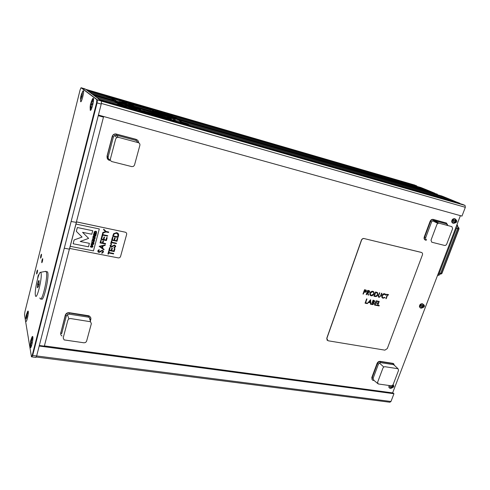 <?xml version="1.0" encoding="UTF-8"?>
<svg xmlns="http://www.w3.org/2000/svg" width="490" height="490" viewBox="0 0 490 490"><rect width="100%" height="100%" fill="white"/><g stroke="black" fill="none" stroke-linecap="round" stroke-linejoin="round"><path stroke-width="0.73" d="M85.621 342.461L84.041 342.804L64.123 339.913L63.186 337.929L67.883 320.123L68.851 318.861L70.48 318.531L90.54 321.74L91.348 323.688L86.577 341.23L85.621 342.461M90.068 320.154L89.26 317.453L88.427 317.159L69.317 314.182L67.436 314.568L66.322 316.019L61.691 333.623L60.754 333.041L65.372 315.444C66.04 313.686 67.375 312.871 69.372 313L89.407 316.283C90.626 316.987 91.097 318.016 90.815 319.376L90.35 321.091M62.016 336.005C60.913 335.289 60.491 334.303 60.754 333.041L65.286 315.15C65.948 313.392 67.283 312.577 69.28 312.7L88.353 315.689L89.296 315.983L90.687 317.594M90.815 319.376L90.252 319.505L89.26 317.453L90.54 321.74M60.711 334.223L60.668 332.728M133.488 166.386L131.847 166.625L111.99 161.62C110.716 161.167 110.189 160.279 110.403 158.956L115.689 138.921L116.724 137.567L118.415 137.347L138.339 142.682C139.589 143.147 140.091 144.036 139.864 145.358L134.505 165.063L133.488 166.386M116.528 135.197L136.214 140.489L116.528 135.197L114.58 135.454L113.386 137.01L108.186 156.794C107.947 158.319 108.56 159.342 110.023 159.869M109.595 160.457C107.647 159.752 106.826 158.386 107.145 156.353L112.339 136.588C112.933 134.86 114.152 134.021 115.983 134.064L136.189 139.46C137.77 139.999 138.59 141.108 138.652 142.792M116.295 135.148L118.206 137.298M107.8 159.324L107.01 156.2L112.198 136.453C112.792 134.732 114.005 133.886 115.836 133.935L136.024 139.325L137.341 140.03M392.374 385.501L391.247 385.808L378.188 383.952L377.594 382.298L382.96 368.015L383.774 366.998L384.926 366.698L398.033 368.737L398.56 370.385L393.176 384.497L392.374 385.501M394.352 365.283L393.446 364.634L380.687 362.649L379.358 362.992L378.415 364.168L373.123 378.323L373.815 380.246L377.619 383.474M374.207 380.577L372.976 380.35C372.033 379.879 371.745 379.027 372.118 377.808L377.398 363.666C378.066 362.251 379.076 361.571 380.43 361.632L393.513 363.709L394.573 365.491M372.327 379.879L371.8 377.521L377.079 363.384C377.747 361.969 378.758 361.289 380.111 361.351L392.851 363.347L393.819 363.862M445.863 245.233L444.712 245.472L431.77 242.207L431.004 240.192L436.909 224.475L437.766 223.391L438.875 223.146L451.89 226.631L452.619 228.659L446.709 244.167L445.863 245.233M433.901 220.488L446.764 223.948L433.901 220.488L432.541 220.751L431.555 222.007L425.737 237.564C425.4 238.759 425.7 239.537 426.637 239.898M426.527 239.867L425.841 240.259C424.585 239.775 424.187 238.734 424.634 237.142L430.441 221.59C431.102 220.139 432.094 219.453 433.405 219.532L446.433 223.03L447.774 225.314M438.875 223.146L433.828 220.469L433.203 219.391L446.5 223.054M447.327 224.249L447.346 225.418M425.277 240.008C424.168 239.451 423.832 238.434 424.267 236.952L430.061 221.413C430.728 219.961 431.715 219.275 433.025 219.355L433.203 219.391M98.306 115.481L103.47 117.11L98.257 115.665M103.47 117.11L76.244 222.558M69.366 249.19L44.333 346.167L39.329 345.493M85.156 89.149L83.808 88.757L85.628 89.29L100.818 100.517L98.772 99.929L99.317 100.334L101.485 101.007L101.228 104.088L97.094 102.912L97.363 99.825L81.444 87.845L97.363 99.825L101.485 101.007M27.71 313.349L28.157 311.56M85.07 88.898L81.034 87.722L80.109 89.872L24.892 311.91L24.518 314.856L31.464 356.836L32.187 355.428L96.579 102.765L96.849 99.678L81.034 87.722M31.899 356.696L32.677 355.495L97.094 102.912L97.412 99.887L96.849 99.678M31.623 356.855L32.677 355.495L36.634 356.003L35.899 357.4L32.12 356.916M36.634 356.003L101.228 104.088M42.753 259.284L42.177 262.15L42.753 259.284M41.528 254.855L40.97 257.611L41.528 254.855M37.571 270.701L37.032 273.42L37.571 270.701M81.659 96.181L81.554 96.616M32.812 336.795L31.868 338.945M30.741 345.18L30.882 347.404M93.51 98.698L92.236 101.063L91.704 101.528L91.587 101.013L92.157 101.234L91.887 103.99L90.699 107.224L90.172 107.322L90.423 104.609L90.142 106.979M90.724 107.39L90.779 110.085M32.352 337.555L32.622 339.049M460.392 215.655L392.619 392.9M392.135 387.762C393.893 387.161 394.297 386.261 393.335 385.06L392.919 384.975M391.014 385.783L390.426 386.438L390.469 387.443L391.688 387.492M454.885 222.919L455.032 222.956C456.968 222.276 457.329 221.241 456.104 219.863L455.957 219.82M98.361 115.26L98.772 115.156M422.643 307.622C424.567 307.01 424.959 306.042 423.807 304.725L423.501 304.664M98.374 115.499L99.231 115.279M32.671 339.055L32.505 338.149M392.907 392.974L393.948 393.733L39.188 346.032M393.948 393.733L390.977 401.488L389.862 402.235L36.303 357.026M459.767 203.601L459.853 203.295L457.629 202.401L99.28 99.384M180.296 122.169L188.466 124.644L180.296 122.169M117.698 104.156C118.347 104.682 125.906 106.949 126.426 106.777L117.698 104.156M168.738 118.856L163.433 116.951L138.695 110.17L168.738 118.856M456.956 202.205L449.949 199.289L178.201 120.981L172.149 119.744L168.064 118.059L135.405 108.651L134.879 109.031M441.882 196.098L94.129 95.575M164.934 116.026L164.683 116.651L164.72 116.05L131.939 106.581L131.363 107.047L131.149 106.269M164.72 116.05L159.973 115.23L164.236 116.871L161.124 116.142M442.513 196.282L181.447 120.883L178.844 121.079L449.324 199.038L442.513 196.282M174.336 119.444L174.501 118.874L172.033 118.163L165.197 117.147L169.313 118.335L169.062 118.715M96.548 97.363L123.425 105.105L114.139 101.442L94.325 95.715M133.746 108.658L133.507 108.014L137.794 109.246L124.252 104.364L121.63 103.604L121.165 104.107L121.048 103.347M135.405 108.651L137.702 109.497L134.499 108.909L124.711 105.571L96.757 97.51M91.991 93.994L437.319 194.181L92.641 94.478M155.005 111.261L170.496 116.632L155.005 111.261L152.353 110.826L160.885 113.852L128.699 104.535L133.556 105.338L124.846 102.514L119.321 101.559L118.58 101.608L121.747 102.324L121.655 102.68M427.715 190.359L166.796 114.605L157.762 111.542L154.999 111.022L157.161 111.806L151.281 110.183M434.685 193.183L428.303 190.53L168.015 115.034L167.556 115.444M106.563 96.61L114.666 99.047L106.563 96.61M164.879 113.545L172.498 115.854L164.879 113.545M153.989 110.366L125.997 102.202L130.842 103.978L153.989 110.366M154.087 110.997L129.862 103.972M150.265 110.066L151.3 110.109M427.733 190.298L421.523 187.786L87.581 90.736M150.344 109.766L126.157 102.814L122.592 101.326L116.026 99.874L115.475 100.413L115.26 99.733L89.744 92.334M98.417 115.052L461.972 216.096L465.335 207.313L465.041 205.408L462.627 204.416L100.805 100.566M115.26 99.733L111.236 99.476L91.802 93.853M116.026 99.874L89.56 92.2M416.696 186.108L414.908 185.11L85.309 89.198M416.782 185.869L86.081 89.627M420.947 187.621L86.81 90.166M420.965 187.56L87.404 90.607M128.919 103.696L121.747 102.324M167.004 115.26L166.796 114.605M434.71 193.121L177.319 118.611L168.015 115.034M174.109 120.166L173.429 119.964M133.507 108.014L121.63 103.604M441.9 196.031L93.461 95.078M174.146 120.038L173.466 119.842M181.275 121.177L181.374 120.773M174.501 118.874L169.313 118.335M141.922 110.55L138.786 109.533L140.74 109.766L139.969 109.429L131.939 106.581M158.129 115.352L158.258 114.893L156.678 114.397L141.953 110.446M158.258 114.893L161.149 115.983M456.98 202.137L99.066 99.225M459.853 203.295L100.015 99.923M93.431 101.356L92.322 101.044L92.518 100.328M26.135 315.695L26.258 315.162M26.852 313.698L26.264 315.113L26.962 313.19L27.213 313.753L26.87 316.865L26.037 319.039L26.129 315.719L25.799 318.028M26.84 315.327L26.276 315.652L26.797 315.732M26.037 318.365L26.16 318.843M27.213 313.753L26.883 313.821M27.201 314.17L26.87 316.509M93.474 98.551L91.789 101.197L93.419 98.423M90.436 104.572L91.587 101.013M90.595 110.268L90.368 107.292C90.136 109.215 90.227 110.183 90.632 110.201L90.681 110.189M90.632 110.201L90.57 107.347M92.114 100.928L93.437 98.515L92.187 101.044M92.831 104.542L91.71 104.346M91.924 107.671L90.325 107.218L90.687 106.771L90.962 107.145M91.391 101.399L90.595 104.517L91.385 104.744M92.941 104.064L91.961 103.782L91.851 104.266M92.12 100.897L93.425 101.412M92.089 107.169L90.895 106.851L91.728 104.29M91.753 104.266L91.875 103.623M93.394 101.62L92.151 101.234L91.863 103.666M31.819 338.939L32.763 336.636C32.444 336.446 32.034 337.206 31.519 338.896L32.72 336.526M30.386 344.348L30.631 340.826M31.311 339.221L30.631 340.777L31.262 338.933L31.685 339.46L31.323 342.896L30.545 345.009M31.385 339.546L31.495 338.896L32.848 339.08M30.441 344.543L30.49 347.361L30.594 345.138M31.005 340.966L30.919 341.395L31.005 340.966M31.121 341.426L31.207 340.991M31.721 338.927L32.757 336.612M31.758 345.113L30.662 344.966L31.182 343.159M31.256 341.444L30.65 341.359L30.282 344.011L30.643 344.06M30.49 341.432L30.741 340.93L31.323 341.009M32.236 343.165L31.323 343.043L31.421 342.608L32.322 342.731M31.685 339.46L31.427 339.662L31.403 338.762M32.744 340.072L31.679 339.925L31.329 342.504M83.527 90.913C83.214 90.699 82.749 91.483 82.124 93.259M81.328 96.083L81.224 96.518M80.813 96.487L80.948 95.893M81.671 93.572L80.948 95.862L81.671 93.572L82.296 93.076L82.063 95.893L81.003 98.882L80.605 98.698M82.369 93.272L81.824 93.486M80.881 98.404L81.144 98.741M81.885 96.242L81.058 96.009L80.685 98.515M81.603 96.628L80.801 96.53L80.525 98.692M80.783 98.931C80.55 100.756 80.617 101.657 80.972 101.632M82.326 93.382L82.044 95.593M389.611 385.575C388.748 387.694 389.36 388.582 391.437 388.221C392.815 387.376 393.28 386.334 392.827 385.091M390.505 387.272L391.522 387.651L392.245 386.873L392.196 385.802L391.731 385.783M392.202 385.875L391.896 386.04M391.063 387.37L391.927 386.586L391.865 385.765M392.845 385.067L393.029 385.734M390.579 388.423L389.918 388.319L389.085 387.284L389.507 385.563M423.66 305.203C423.354 304.07 422.594 303.696 421.394 304.088L419.771 306.881C420.083 308.014 420.837 308.382 422.037 307.99L423.66 305.203M421.284 307.206L422.16 307.304L422.901 306.507L422.772 305.239L421.804 305.129L421.075 305.944L421.094 307.077M422.87 304.008L422.319 303.72C420.494 303.708 419.526 304.694 419.416 306.685L420.193 307.83M423.005 306.201L422.509 305.295M421.13 306.936L421.945 306.948L422.649 305.968M422.901 306.507L422.552 306.275M422.3 307.181L421.945 306.948M454.371 223.201L453.317 223.348C455.02 223.293 455.939 222.264 456.068 220.273C455.774 219.042 455.02 218.601 453.801 218.957L452.105 221.878C452.399 223.115 453.158 223.556 454.371 223.201L456.061 220.286L454.732 218.761L455.982 219.936M453.66 222.233L454.536 222.393L455.412 221.247L455.118 220.194L454.218 220.028L453.366 221.186L453.483 222.154L453.801 222.086M453.477 222.031L454.065 222.233L454.916 221.4L454.91 220.237M455.302 221.572L454.916 221.4M94.515 232.591L96.114 232.922L96.273 232.223L95.605 231.666L94.711 231.942L94.515 232.591L96.114 232.915L96.224 231.984M116.338 243.634L111.549 242.679L111.242 243.806L110.691 243.695L111.426 240.976L111.977 241.092L111.665 242.201L116.479 243.193L116.338 243.634L111.536 242.66L111.23 243.787L110.697 243.677M111.977 241.092L111.677 242.201M114.966 248.663L114.182 251.535L108.854 250.482M111.708 250.561L113.772 250.99L114.44 248.553L114.985 248.663L114.195 251.554L108.847 250.5L109.631 247.597L110.183 247.707L109.521 250.145L111.169 250.47L111.83 248.038L112.382 248.142L111.72 250.58L112.363 248.142M109.509 250.127L110.17 247.701M108.694 232.009L108.572 232.462L105.999 231.929L102.716 233.001M105.54 231.586L103.586 229.73M108.584 232.481L106.012 231.948L102.704 233.026L102.851 232.487L105.558 231.605L103.586 229.737L103.733 229.204L106.134 231.476L108.713 232.015L108.572 232.462M102.514 245.992L100.217 246.488L102.036 247.842L102.533 245.992L100.217 246.488M104.045 249.33L103.904 249.833L99.151 246.311L105.228 244.933L105.093 245.441L103.151 245.858L102.526 248.203L104.045 249.33L103.898 249.814L99.151 246.299M105.209 244.939L105.081 245.423L103.145 245.839L102.526 248.191M76.416 221.89L125.262 232.193C126.377 232.548 126.83 233.289 126.641 234.422L120.571 256.442C120.154 257.513 119.364 257.991 118.2 257.881L69.684 248.442M76.287 222.387L71.124 221.48M69.494 249.177L64.276 248.197M125.262 232.193L76.422 221.86M95.801 235.672L96.279 233.883L95.881 233.804L95.526 235.12L94.852 234.986L95.164 233.81L94.766 233.724L94.454 234.9L93.927 234.796L94.264 233.528L93.866 233.448L93.406 235.182L95.801 235.672M94.264 233.528L93.86 233.442L93.406 235.182M91.826 247.493L92.904 246.697L92.42 245.619L91.134 246.703L90.846 246.317L91.385 245.502L90.442 246.243L90.883 247.211L92.304 246.084L92.512 246.605L91.826 247.493L92.5 246.243M96.597 231.727L95.752 231.2L94.392 231.629L93.988 232.971L96.389 233.473L96.597 231.727L95.746 231.194L94.392 231.629L93.988 232.977M94.399 236.027L93.958 235.727L93.045 236.535L92.775 237.558L95.17 238.048L95.299 237.577L94.282 237.368L95.746 235.88L94.46 236.462L93.964 235.727L93.045 236.535L92.775 237.558M95.746 235.88L94.46 236.468M95.293 237.577L94.282 237.374M93.798 241.362L93.351 242.158L91.642 241.827L91.52 242.299L93.412 242.63L94.209 241.797L93.284 240.627L92.028 240.37L91.906 240.835L93.235 241.105L93.804 241.729L93.345 242.152L91.642 241.833L91.52 242.299M94.184 241.062L92.028 240.37L91.906 240.841M94 243.291L92.61 242.918L91.085 243.806L91.134 244.614M91.379 245.502L90.442 246.237L90.46 246.893M92.892 245.968L92.42 245.613L90.846 246.642M88.623 238.379L82.59 232.34L91.783 234.226L92.708 230.723L77.328 227.525L76.342 231.347L82.069 237.056L74.113 239.971L73.126 243.763L88.463 246.795L89.382 243.322L80.195 241.484L88.629 238.385L82.583 232.34M89.376 243.322L80.201 241.484M82.069 237.05L74.106 239.971L73.126 243.763M92.702 230.723L77.334 227.532L76.342 231.354M95.078 238.391L92.451 238.771L92.31 239.304L94.478 240.651L94.613 240.143L94.111 239.843L95.078 238.391L92.451 238.777L92.31 239.31M96.273 233.883L95.875 233.797L95.526 235.12L94.852 234.98M95.158 233.81L94.76 233.724L94.448 234.9L93.933 234.79M99.299 228.953L93.461 250.874L70.235 246.329L93.461 250.874L99.299 228.953L75.981 224.065M102.845 251.113L101.681 250.757L99.617 252.24L98.717 252.362L97.792 250.843L99.078 249.649L99.286 250.114L98.325 250.984L98.815 251.897L102.404 250.237L103.47 251.995L101.871 253.33L101.712 252.84L102.918 251.885L102.275 250.696L99.605 252.215L98.704 252.344L97.871 251.756M98.325 250.984L98.368 251.554M103.359 250.941L103.457 251.976L101.865 253.306M107.72 235.69L107.598 236.156L102.729 235.151L102.422 236.29L101.865 236.174L102.6 233.43L103.157 233.546L102.851 234.686L107.72 235.69L107.586 236.137L102.716 235.133L102.41 236.272L101.871 236.156M113.656 253.459L113.539 253.9L108.743 252.956L108.437 254.077L107.904 253.973L108.633 251.29L109.184 251.401L108.866 252.497L113.674 253.459L113.551 253.918L108.756 252.975L108.449 254.096L107.898 253.985M115.015 245.809L113.901 245.514L111.836 246.966L110.942 247.095L110.036 245.57L111.322 244.381L111.536 244.865L110.575 245.735L111.046 246.623L114.611 244.976L115.652 246.733L114.06 248.063L113.913 247.573L115.107 246.623L114.476 245.435L111.83 246.948L110.936 247.07L110.14 246.531M111.524 244.847L110.575 245.735M115.505 245.606L115.646 246.715L114.054 248.044M110.562 245.717L110.624 246.317M117.778 238.361L116.988 241.258L111.647 240.18L112.437 237.258L112.988 237.374L112.32 239.831L113.974 240.167L114.642 237.717L115.193 237.828L114.519 240.284L116.577 240.7L117.251 238.25L117.796 238.367L117 241.276L111.647 240.167M111.322 244.381L111.536 244.865M109.184 251.401L108.878 252.515M103.157 233.546L102.851 234.686M105.479 244.008L100.058 242.918L100.738 240.382L101.295 240.498L100.744 242.562L102.41 242.899L102.967 240.835L103.525 240.945L102.967 243.009L105.601 243.542L105.479 244.008M99.078 249.649L99.299 250.133L98.331 251.009M106.41 240.553L100.989 239.451L101.773 236.511L102.33 236.621L101.669 239.096L103.341 239.432L104.003 236.964L104.56 237.08L103.898 239.549L105.981 239.971L106.642 237.509L107.2 237.626L106.41 240.553M116.479 243.193L116.351 243.659M118.488 235.837L118.047 237.436L112.688 236.327L113.613 233.675L116.602 232.646C118.292 233.105 118.923 234.171 118.488 235.837M107.188 237.619L106.397 240.535L100.989 239.432M104.548 237.08L103.904 239.53M101.663 239.077L102.318 236.621M105.589 243.536L105.466 243.989L100.064 242.899M102.955 242.991L103.506 240.945M101.283 240.492L100.744 242.544M93.302 237.172L93.884 237.289L93.86 236.204L93.302 237.172L93.884 237.289L94.043 236.333M115.175 237.828L114.525 240.265M112.976 237.368L112.326 239.812M117.802 233.944L116.461 233.093L114.041 234.03L113.355 235.96L117.631 236.86L118.059 234.759L116.473 233.111L114.047 234.049L113.355 235.96M118.353 233.755L118.041 237.417L112.694 236.315M93.155 244.045L92.72 244.124L93.063 243.72L92.494 243.389L91.483 243.891L92.132 244.731L93.137 244.247L92.126 244.724L91.52 244.345M93.412 243.389L92.61 242.918L91.085 243.812L92.01 245.196L93.547 244.29L94.007 243.291L93.412 243.389M92.965 239.157L93.749 239.628L93.909 239.034L92.965 239.157M94.613 240.149L94.111 239.849M92.72 244.124L93.063 243.72M369.007 302.018L370.379 302.293L370.299 300.535L369.007 302.018M370.293 300.548L369.019 302.024M370.391 302.765L368.664 302.416L367.231 303.598M370.826 304.302L370.471 304.235L370.403 302.765L368.676 302.428L367.224 303.604L370.581 299.696L370.826 304.302M366.961 298.974L365.571 302.808L367.041 303.096L366.875 303.524L365.075 303.175L366.618 298.906L366.961 298.974L365.577 302.802M369.172 291.219L367.874 290.864L367.353 292.297L369.35 291.936L367.886 290.87L367.365 292.303M367.476 292.806L366.477 294.723L366.146 294.655M369.423 290.821L369.68 291.997L367.904 292.885L368.603 295.158L368.18 295.066L367.206 292.744L366.489 294.729L366.146 294.661L367.696 290.362L368.468 290.515L369.313 290.754L369.693 292.003L367.91 292.891L368.603 295.158L368.18 295.072M387.321 348.531L422.411 254.91C422.772 253.655 422.447 252.84 421.449 252.46L364.095 238.557C362.931 238.446 362.067 239.01 361.516 240.247L326.842 338.449L328 340.752L384.895 350.154L387.321 348.531M421.327 252.393L364.144 238.569M361.516 240.247L361.406 240.18C361.957 238.942 362.821 238.379 363.984 238.489L364.033 238.501M327.149 340.317L326.842 338.449M361.406 240.18L326.744 338.357M376.816 305.019L376.657 305.454L374.532 305.031L376.081 300.799L378.207 301.221L378.047 301.656L376.247 301.289L375.769 302.6L377.57 302.961L377.41 303.396L375.622 303.041L375.015 304.664L376.816 305.019L376.645 305.448L374.532 305.037M377.557 302.955L377.398 303.384L375.61 303.034L375.015 304.664M378.194 301.221L378.035 301.65L376.259 301.301L375.781 302.606M370.63 299.709L370.838 304.315L370.471 304.241M385.863 298.655L387.259 294.858L386.445 294.686L386.604 294.251L388.57 294.655L388.405 295.09L387.596 294.925L386.194 298.722L385.863 298.655L386.194 298.722L387.584 294.919L388.399 295.084L388.552 294.655M378.225 296.26L379.425 292.775L379.762 292.842L378.635 295.966L379.217 296.958L380.289 296.407L381.502 293.204L381.845 293.271L380.901 295.844L379.076 297.399L378.225 296.26M371.169 295.795C369.987 295.427 369.589 294.545 369.962 293.155C370.569 291.801 371.5 291.176 372.768 291.287C373.968 291.654 374.372 292.542 373.98 293.951C373.374 295.299 372.431 295.917 371.169 295.795M366.238 290.166L366.483 291.342L365.32 292.279L364.039 292.095L363.323 294.08L362.986 294.018L364.536 289.706L366.146 290.111L366.496 291.354L365.332 292.291L364.046 292.101L363.335 294.092L362.986 294.012M377.447 292.53L377.839 294.796C377.276 296.156 376.381 296.72 375.156 296.487L373.98 296.248L375.536 291.973L377.453 292.536L377.851 294.802C377.263 296.15 376.369 296.707 375.15 296.481L373.986 296.242M381.845 295.531C382.47 294.184 383.413 293.584 384.675 293.737L385.985 294.962L385.593 295.158L384.491 294.171L382.169 295.629C381.863 296.787 382.206 297.497 383.198 297.767L384.797 297.332L384.999 297.644L383.039 298.202L381.765 297.148L381.845 295.531M367.041 303.096L366.888 303.537L365.068 303.181M372.547 304.645L371.518 304.443L373.068 300.192L373.809 300.346L374.63 301.638L373.858 302.453L374.195 303.684L372.547 304.645M379.26 305.503L379.107 305.932L377.331 305.589L378.88 301.356L379.217 301.424L377.827 305.221L379.272 305.503L379.113 305.938L377.337 305.582M387.247 294.851L386.445 294.686M385.342 294.012L385.973 294.956L385.593 295.145M384.791 297.332L384.987 297.638L383.033 298.196L382.304 297.896M385.06 294.404L384.485 294.159L382.157 295.623L382.598 297.516M365.981 290.558L364.713 290.215L364.211 291.654M373.16 291.954L372.614 291.721L370.293 293.216L370.752 295.115M373.454 291.575L373.968 293.945C373.362 295.292 372.425 295.905 371.157 295.789L370.483 295.507M371.31 295.354L373.637 293.884C373.937 292.744 373.601 292.028 372.627 291.728L370.305 293.222C370.011 294.355 370.348 295.066 371.31 295.354M366.146 291.281L364.725 290.221L364.205 291.66L366.146 291.281M377.821 305.215L379.205 301.424M373.637 302.808L372.596 302.495L372.02 304.076L373.852 303.616L373.509 302.734L372.584 302.489L372.02 304.07M374.287 301.577L373.251 300.701L372.755 302.061L374.287 301.577M374.14 300.958L373.239 300.695L372.755 302.054M374.397 300.56L374.617 301.626L373.852 302.446L374.182 303.671L372.535 304.639L371.524 304.437M381.826 293.271L380.889 295.838L379.064 297.387L378.617 297.203M379.75 292.842L378.629 295.96L378.905 296.818M377.178 292.94L375.72 292.481L374.483 295.88L376.038 296.082L377.508 294.729L377.11 292.898L375.708 292.475L374.483 295.874M455.89 227.434L456.656 227.783L438.991 273.941L438.176 273.751M456.656 227.783L455.841 227.562M30.692 345.174L30.784 347.545M30.258 344.58L30.356 347.6C31.078 349.254 33.387 339.313 32.83 336.899L32.714 336.514C32.401 336.134 31.966 336.851 31.403 338.663M90.154 107.402L90.276 110.293C91.275 111.597 94.399 99.782 93.412 98.404L93.314 98.288C92.91 98.104 92.341 99.053 91.606 101.13M40.548 258.114L40.572 258.175C41.129 257.507 41.442 256.203 41.503 254.267L41.479 254.206C40.927 254.874 40.615 256.178 40.548 258.114M36.603 273.922L36.634 274.002C37.173 273.353 37.479 272.054 37.552 270.119L37.522 270.045C36.983 270.688 36.677 271.981 36.603 273.922M38.722 275.233L38.661 274.749C38.202 275.129 37.883 276.354 37.699 278.424M41.748 262.628L41.773 262.695C42.342 262.021 42.661 260.698 42.722 258.72L42.697 258.659C42.128 259.32 41.809 260.643 41.748 262.628M80.605 98.919L80.648 101.724C81.487 102.851 84.317 91.924 83.478 90.779L83.404 90.687C83.055 90.54 82.559 91.428 81.91 93.345M25.878 320.974L25.976 321.305C26.601 322.745 28.751 313.465 28.273 311.407L28.175 311.107C27.906 310.783 27.501 311.499 26.975 313.269M81.622 96.169L81.518 96.604M81.156 96.034L81.058 96.475M32.187 355.428L32.677 355.495L97.094 102.912L96.579 102.765M90.674 107.377L90.644 110.201M31.311 341.009L31.219 341.438M438.507 273.83L437.919 274.425M456.276 226.423L456.245 227.593M41.399 298.802C43.249 303.139 49.435 277.199 47.695 272.336L47.506 271.852L46.673 271.699M39.88 297.938L40.113 298.594C41.932 302.93 48.118 276.973 46.403 272.103L45.527 271.38M35.421 295.39C36.468 301.699 42.508 277.72 41.031 273.01L40.603 272.318C38.753 271.227 34.294 291.029 35.409 295.348L35.421 295.39M38.428 286.693L37.332 287.771L37.601 284.335L38.777 285.296M39.108 282.295L38.263 281.695C38.667 280.537 38.949 280.207 39.102 280.703L38.949 284.623L38.171 286.803M38.263 281.695L37.601 284.335M38.845 284.096L37.491 283.863M67.436 314.568L68.851 318.861M66.322 316.019L65.286 315.15M69.317 314.182L69.28 312.7M88.427 317.159L88.353 315.689M90.074 320.172L90.227 319.529M114.58 135.454L116.724 137.567M108.186 156.794L107.01 156.2M113.386 137.01L112.198 136.453M116.302 135.148L116.387 134.033M138.082 142.608L136.202 140.471L136.024 139.325M379.358 362.992L383.774 366.998M373.123 378.323L371.8 377.521M373.386 380.461L373.729 380.209M378.415 364.168L377.079 363.384M380.687 362.649L380.111 361.351M393.446 364.634L392.851 363.347M432.541 220.751L437.766 223.391M425.737 237.564L424.267 236.952M431.555 222.007L430.061 221.413M447.603 225.486L446.041 222.852M393.158 393.005L44.388 345.952M390.977 401.488L36.646 355.948M465.335 207.313L101.381 103.439M464.924 205.347L101.559 101.13M157.762 111.542L157.633 112.026M155.195 111.322L155.073 111.769M153.658 110.905L153.56 111.261M130.524 104.192L130.371 104.762M128.76 103.66L128.521 104.566M124.325 101.859L124.191 102.373M122.592 101.326L122.414 102.006M120.718 103.2L120.503 104.027M119.315 102.722L119.113 103.5M181.355 120.748L181.227 121.189M179.83 120.209L179.561 121.171M175.377 118.923L174.973 120.375M170.557 117.533L170.379 118.17M165.945 116.197L165.657 117.251M165.032 115.995L164.726 117.098M130.64 106.054L130.456 106.74M129.299 105.613L129.127 106.257M156.531 114.917L156.678 114.397M144.464 111.377L144.587 110.905M143.123 110.961L143.233 110.556M164.952 117.955L165.093 117.465M163.274 117.514L163.433 116.951M141.53 111.163L141.659 110.679M140.091 110.709L140.201 110.299M91.697 104.321L90.705 104.039M389.158 385.514L388.846 387.063L389.385 387.933M421.596 308.124L420.738 308.118L419.679 306.863C419.789 304.872 420.757 303.886 422.582 303.892L423.654 305.154M453.317 223.348L452.013 221.872C452.092 219.912 452.999 218.877 454.732 218.761L454.438 218.632C452.711 218.748 451.805 219.783 451.719 221.737L452.803 223.158M454.683 222.264L454.291 222.093M454.959 218.816L454.438 218.632C452.693 218.73 451.78 219.759 451.7 221.713L452.197 222.779M76.367 222.564L69.494 249.183L76.367 222.57M76.281 222.564L69.402 249.196M440.816 273.249L441.919 273.469L459.057 228.799L458.695 227.666L458.946 228.726M458.873 227.875L458.119 227.501M458.119 227.403L458.64 227.636L458.119 227.489M439.524 274.804L440.535 273.469L439.279 273.187M437.497 275.533L439.187 274.97L437.821 274.688M440.632 273.389L457.709 228.634L456.46 228.303M457.795 228.591L457.783 226.405L456.429 226.019M457.966 226.613L456.999 224.524M440.516 273.928L441.729 273.451L458.867 228.769L457.948 228.524M441.074 274.051L441.827 273.371M394.334 365.271L398.033 368.737M393.513 363.709L393.182 363.427M433.405 219.532L433.025 219.355M96.891 99.733L101.534 101.069M393.096 392.962L44.394 345.909M465.041 205.408L101.571 101.167M112.326 99.347L112.167 99.948M173.693 119.027L173.411 120.032M165.063 115.989L164.756 117.11M164.536 116.05L164.279 116.969M31.703 345.309L30.619 345.162M30.447 344.556L30.717 347.618M30.545 344.991L31.256 343.049M81.279 96.071L81.199 96.512M80.642 98.606L81.175 98.521M81.94 96.15C82.081 95.862 82.081 95.862 81.94 96.15L82.081 95.709M391.296 387.621L390.959 387.321M388.962 387.418L388.84 387.057M388.833 387.026L389.134 385.507M420.738 308.118C422.527 308.192 423.507 307.212 423.666 305.184L422.319 303.72M30.356 347.6L30.686 347.643M90.197 110.183L90.564 110.287M439.334 274.97L437.478 275.588M457.048 224.402L457.911 226.478L457.899 228.665L440.724 273.487L439.365 274.957M40.603 272.318L45.876 271.313M47.506 271.852L46.213 271.619"/></g></svg>
